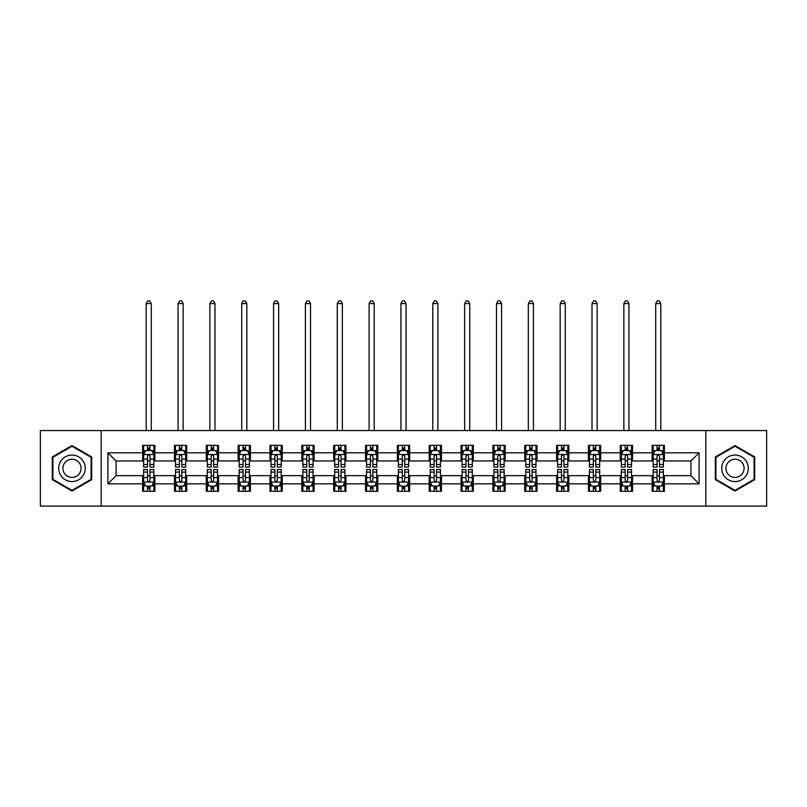 <?xml version="1.0" encoding="UTF-8"?>
<svg xmlns="http://www.w3.org/2000/svg" width="807" height="807" viewBox="0 0 807 807"><rect width="100%" height="100%" fill="white"/><g stroke="black" fill="none" stroke-linecap="round" stroke-linejoin="round"><path stroke-width="1.21" d="M705.822 506.08L766.65 506.08L766.65 430.545L705.822 430.545L705.822 506.08L101.178 506.08L101.178 430.545L40.35 430.545L40.35 506.08L101.178 506.08M705.822 430.545L101.178 430.545M664.383 452.798L664.383 445.343L652.137 445.343L652.137 452.798L632.537 452.798L632.537 445.343L620.29 445.343L620.29 452.798L600.69 452.798L600.69 445.343L588.444 445.343L588.444 452.798L568.844 452.798L568.844 445.343L556.598 445.343L556.598 452.798L536.998 452.798L536.998 445.343L524.752 445.343L524.752 452.798L505.162 452.798L505.162 445.343L492.906 445.343L492.906 452.798L473.316 452.798L473.316 445.343L461.069 445.343L461.069 452.798L441.469 452.798L441.469 445.343L429.223 445.343L429.223 452.798L409.623 452.798L409.623 445.343L397.377 445.343L397.377 452.798L377.777 452.798L377.777 445.343L365.531 445.343L365.531 452.798L345.931 452.798L345.931 445.343L333.684 445.343L333.684 452.798L314.094 452.798L314.094 445.343L301.838 445.343L301.838 452.798L282.248 452.798L282.248 445.343L270.002 445.343L270.002 452.798L250.402 452.798L250.402 445.343L238.156 445.343L238.156 452.798L218.556 452.798L218.556 445.343L206.31 445.343L206.31 452.798L186.71 452.798L186.71 445.343L174.463 445.343L174.463 452.798L154.863 452.798L154.863 445.343L142.617 445.343L142.617 452.798L107.916 452.798L107.916 483.827L116.087 475.656L142.617 475.656L142.617 491.281L154.863 491.281L154.863 475.656L174.463 475.656L174.463 491.281L186.71 491.281L186.71 475.656L206.31 475.656L206.31 491.281L218.556 491.281L218.556 475.656L238.156 475.656L238.156 491.281L250.402 491.281L250.402 475.656L270.002 475.656L270.002 491.281L282.248 491.281L282.248 475.656L301.838 475.656L301.838 491.281L314.094 491.281L314.094 475.656L333.684 475.656L333.684 491.281L345.931 491.281L345.931 475.656L365.531 475.656L365.531 491.281L377.777 491.281L377.777 475.656L397.377 475.656L397.377 491.281L409.623 491.281L409.623 475.656L429.223 475.656L429.223 491.281L441.469 491.281L441.469 475.656L461.069 475.656L461.069 491.281L473.316 491.281L473.316 475.656L492.906 475.656L492.906 491.281L505.162 491.281L505.162 475.656L524.752 475.656L524.752 491.281L536.998 491.281L536.998 475.656L556.598 475.656L556.598 491.281L568.844 491.281L568.844 475.656L588.444 475.656L588.444 491.281L600.69 491.281L600.69 475.656L620.29 475.656L620.29 491.281L632.537 491.281L632.537 475.656L652.137 475.656L652.137 491.281L664.383 491.281L664.383 475.656L690.913 475.656L690.913 460.958L664.383 460.958L664.383 452.798L699.084 452.798L699.084 483.827L664.383 483.827M652.137 483.827L632.537 483.827M620.29 483.827L600.69 483.827M588.444 483.827L568.844 483.827M556.598 483.827L536.998 483.827M524.752 483.827L505.162 483.827M492.906 483.827L473.316 483.827M461.069 483.827L441.469 483.827M429.223 483.827L409.623 483.827M397.377 483.827L377.777 483.827M365.531 483.827L345.931 483.827M333.684 483.827L314.094 483.827M301.838 483.827L282.248 483.827M270.002 483.827L250.402 483.827M238.156 483.827L218.556 483.827M206.31 483.827L186.71 483.827M174.463 483.827L154.863 483.827M142.617 483.827L107.916 483.827M652.137 452.798L652.137 460.958L632.537 460.958L632.537 452.798M620.29 452.798L620.29 460.958L600.69 460.958L600.69 452.798M588.444 452.798L588.444 460.958L568.844 460.958L568.844 452.798M556.598 452.798L556.598 460.958L536.998 460.958L536.998 452.798M524.752 452.798L524.752 460.958L505.162 460.958L505.162 452.798M492.906 452.798L492.906 460.958L473.316 460.958L473.316 452.798M461.069 452.798L461.069 460.958L441.469 460.958L441.469 452.798M429.223 452.798L429.223 460.958L409.623 460.958L409.623 452.798M397.377 452.798L397.377 460.958L377.777 460.958L377.777 452.798M365.531 452.798L365.531 460.958L345.931 460.958L345.931 452.798M333.684 452.798L333.684 460.958L314.094 460.958L314.094 452.798M301.838 452.798L301.838 460.958L282.248 460.958L282.248 452.798M270.002 452.798L270.002 460.958L250.402 460.958L250.402 452.798M238.156 452.798L238.156 460.958L218.556 460.958L218.556 452.798M206.31 452.798L206.31 460.958L186.71 460.958L186.71 452.798M174.463 452.798L174.463 460.958L154.863 460.958L154.863 452.798M142.617 452.798L142.617 460.958L116.087 460.958L107.916 452.798M116.087 460.958L116.087 475.656M699.084 483.827L690.913 475.656M690.913 460.958L699.084 452.798M142.617 450.447L143.636 450.447M147.52 450.447L149.971 450.447M153.844 450.447L154.863 450.447M142.617 460.757L143.636 460.757M147.52 460.757L149.971 460.757M153.844 460.757L154.863 460.757M142.617 475.868L143.636 475.868M147.52 475.868L149.971 475.868M153.844 475.868L154.863 475.868M142.617 486.177L143.636 486.177M147.52 486.177L149.971 486.177M153.844 486.177L154.863 486.177M174.463 475.868L175.482 475.868M179.366 475.868L181.817 475.868M185.691 475.868L186.71 475.868M174.463 486.177L175.482 486.177M179.366 486.177L181.817 486.177M185.691 486.177L186.71 486.177M174.463 450.447L175.482 450.447M179.366 450.447L181.817 450.447M185.691 450.447L186.71 450.447M174.463 460.757L175.482 460.757M179.366 460.757L181.817 460.757M185.691 460.757L186.71 460.757M206.31 475.868L207.328 475.868M211.212 475.868L213.653 475.868M217.537 475.868L218.556 475.868M206.31 486.177L207.328 486.177M211.212 486.177L213.653 486.177M217.537 486.177L218.556 486.177M206.31 450.447L207.328 450.447M211.212 450.447L213.653 450.447M217.537 450.447L218.556 450.447M206.31 460.757L207.328 460.757M211.212 460.757L213.653 460.757M217.537 460.757L218.556 460.757M238.156 475.868L239.175 475.868M243.048 475.868L245.499 475.868M249.383 475.868L250.402 475.868M238.156 486.177L239.175 486.177M243.048 486.177L245.499 486.177M249.383 486.177L250.402 486.177M238.156 450.447L239.175 450.447M243.048 450.447L245.499 450.447M249.383 450.447L250.402 450.447M238.156 460.757L239.175 460.757M243.048 460.757L245.499 460.757M249.383 460.757L250.402 460.757M270.002 475.868L271.021 475.868M274.894 475.868L277.346 475.868M281.229 475.868L282.248 475.868M270.002 486.177L271.021 486.177M274.894 486.177L277.346 486.177M281.229 486.177L282.248 486.177M270.002 450.447L271.021 450.447M274.894 450.447L277.346 450.447M281.229 450.447L282.248 450.447M270.002 460.757L271.021 460.757M274.894 460.757L277.346 460.757M281.229 460.757L282.248 460.757M301.838 475.868L302.867 475.868M306.741 475.868L309.192 475.868M313.066 475.868L314.094 475.868M301.838 486.177L302.867 486.177M306.741 486.177L309.192 486.177M313.066 486.177L314.094 486.177M301.838 450.447L302.867 450.447M306.741 450.447L309.192 450.447M313.066 450.447L314.094 450.447M301.838 460.757L302.867 460.757M306.741 460.757L309.192 460.757M313.066 460.757L314.094 460.757M333.684 475.868L334.703 475.868M338.587 475.868L341.038 475.868M344.912 475.868L345.931 475.868M333.684 486.177L334.703 486.177M338.587 486.177L341.038 486.177M344.912 486.177L345.931 486.177M333.684 450.447L334.703 450.447M338.587 450.447L341.038 450.447M344.912 450.447L345.931 450.447M333.684 460.757L334.703 460.757M338.587 460.757L341.038 460.757M344.912 460.757L345.931 460.757M365.531 475.868L366.549 475.868M370.433 475.868L372.884 475.868M376.758 475.868L377.777 475.868M365.531 486.177L366.549 486.177M370.433 486.177L372.884 486.177M376.758 486.177L377.777 486.177M365.531 450.447L366.549 450.447M370.433 450.447L372.884 450.447M376.758 450.447L377.777 450.447M365.531 460.757L366.549 460.757M370.433 460.757L372.884 460.757M376.758 460.757L377.777 460.757M397.377 475.868L398.396 475.868M402.279 475.868L404.721 475.868M408.604 475.868L409.623 475.868M397.377 486.177L398.396 486.177M402.279 486.177L404.721 486.177M408.604 486.177L409.623 486.177M397.377 450.447L398.396 450.447M402.279 450.447L404.721 450.447M408.604 450.447L409.623 450.447M397.377 460.757L398.396 460.757M402.279 460.757L404.721 460.757M408.604 460.757L409.623 460.757M429.223 475.868L430.242 475.868M434.116 475.868L436.567 475.868M440.451 475.868L441.469 475.868M429.223 486.177L430.242 486.177M434.116 486.177L436.567 486.177M440.451 486.177L441.469 486.177M429.223 450.447L430.242 450.447M434.116 450.447L436.567 450.447M440.451 450.447L441.469 450.447M429.223 460.757L430.242 460.757M434.116 460.757L436.567 460.757M440.451 460.757L441.469 460.757M461.069 475.868L462.088 475.868M465.962 475.868L468.413 475.868M472.297 475.868L473.316 475.868M461.069 486.177L462.088 486.177M465.962 486.177L468.413 486.177M472.297 486.177L473.316 486.177M461.069 450.447L462.088 450.447M465.962 450.447L468.413 450.447M472.297 450.447L473.316 450.447M461.069 460.757L462.088 460.757M465.962 460.757L468.413 460.757M472.297 460.757L473.316 460.757M492.906 475.868L493.934 475.868M497.808 475.868L500.259 475.868M504.133 475.868L505.162 475.868M492.906 486.177L493.934 486.177M497.808 486.177L500.259 486.177M504.133 486.177L505.162 486.177M492.906 450.447L493.934 450.447M497.808 450.447L500.259 450.447M504.133 450.447L505.162 450.447M492.906 460.757L493.934 460.757M497.808 460.757L500.259 460.757M504.133 460.757L505.162 460.757M524.752 475.868L525.771 475.868M529.654 475.868L532.106 475.868M535.979 475.868L536.998 475.868M524.752 486.177L525.771 486.177M529.654 486.177L532.106 486.177M535.979 486.177L536.998 486.177M524.752 450.447L525.771 450.447M529.654 450.447L532.106 450.447M535.979 450.447L536.998 450.447M524.752 460.757L525.771 460.757M529.654 460.757L532.106 460.757M535.979 460.757L536.998 460.757M556.598 475.868L557.617 475.868M561.501 475.868L563.952 475.868M567.825 475.868L568.844 475.868M556.598 486.177L557.617 486.177M561.501 486.177L563.952 486.177M567.825 486.177L568.844 486.177M556.598 450.447L557.617 450.447M561.501 450.447L563.952 450.447M567.825 450.447L568.844 450.447M556.598 460.757L557.617 460.757M561.501 460.757L563.952 460.757M567.825 460.757L568.844 460.757M588.444 475.868L589.463 475.868M593.347 475.868L595.788 475.868M599.672 475.868L600.69 475.868M588.444 486.177L589.463 486.177M593.347 486.177L595.788 486.177M599.672 486.177L600.69 486.177M588.444 450.447L589.463 450.447M593.347 450.447L595.788 450.447M599.672 450.447L600.69 450.447M588.444 460.757L589.463 460.757M593.347 460.757L595.788 460.757M599.672 460.757L600.69 460.757M620.29 475.868L621.309 475.868M625.183 475.868L627.634 475.868M631.518 475.868L632.537 475.868M620.29 486.177L621.309 486.177M625.183 486.177L627.634 486.177M631.518 486.177L632.537 486.177M620.29 450.447L621.309 450.447M625.183 450.447L627.634 450.447M631.518 450.447L632.537 450.447M620.29 460.757L621.309 460.757M625.183 460.757L627.634 460.757M631.518 460.757L632.537 460.757M652.137 475.868L653.156 475.868M657.029 475.868L659.48 475.868M663.364 475.868L664.383 475.868M652.137 486.177L653.156 486.177M657.029 486.177L659.48 486.177M663.364 486.177L664.383 486.177M652.137 450.447L653.156 450.447M657.029 450.447L659.48 450.447M663.364 450.447L664.383 450.447M652.137 460.757L653.156 460.757M657.029 460.757L659.48 460.757M663.364 460.757L664.383 460.757M71.994 491.06L91.685 479.681L91.685 456.944L71.994 445.565L52.294 456.944L52.294 479.681L71.994 491.06M754.706 456.944L735.006 445.565L715.315 456.944L715.315 479.681L735.006 491.06L754.706 479.681L754.706 456.944M149.971 447.996L147.52 447.996M153.844 464.529L149.971 464.529L149.971 467.092L153.844 467.092L153.844 454.634L151.807 450.548L145.684 450.548L143.636 454.634L143.636 467.092L147.52 467.092L147.52 464.529L143.636 464.529M143.636 454.634L143.636 445.343M153.844 454.634L153.844 445.343M147.52 450.548L147.52 445.343M149.971 445.343L149.971 450.548M149.971 464.529L149.971 456.167C149.154 454.593 148.337 454.593 147.52 456.167L147.52 464.529M151.292 430.545L151.292 303.573L146.188 303.573L146.188 430.545M146.188 303.573L147.721 300.92L149.769 300.92L151.292 303.573M147.52 488.618L149.971 488.618M143.636 472.095L147.52 472.095L147.52 469.533L143.636 469.533L143.636 481.991L145.684 486.066L151.807 486.066L153.844 481.991L153.844 469.533L149.971 469.533L149.971 472.095L153.844 472.095M153.844 481.991L153.844 491.281M143.636 481.991L143.636 491.281M149.971 486.066L149.971 491.281M147.52 491.281L147.52 486.066M147.52 472.095L147.52 480.458C148.337 482.031 149.154 482.031 149.971 480.458L149.971 472.095M83.484 474.95A13.265 13.265 0 0 0 78.622 456.823A13.265 13.265 0 0 0 60.495 461.675A13.265 13.265 0 0 0 65.357 479.802A13.265 13.265 0 0 0 83.484 474.95M79.853 472.852A9.089 9.089 0 0 0 76.534 460.444A9.089 9.089 0 0 0 64.126 463.773A9.089 9.089 0 0 0 67.445 476.18A9.089 9.089 0 0 0 79.853 472.852M52.909 479.328L52.909 457.297L71.994 446.271L91.08 457.297L91.08 479.328L71.994 490.353L52.909 479.328M735.006 455.047A13.265 13.265 0 0 0 721.74 468.312A13.265 13.265 0 0 0 735.006 481.577A13.265 13.265 0 0 0 748.281 468.312A13.265 13.265 0 0 0 735.006 455.047M735.006 459.223A9.089 9.089 0 0 0 725.927 468.312A9.089 9.089 0 0 0 735.006 477.391A9.089 9.089 0 0 0 744.094 468.312A9.089 9.089 0 0 0 735.006 459.223M754.091 479.328L735.006 490.353L715.92 479.328L715.92 457.297L735.006 446.271L754.091 457.297L754.091 479.328M181.817 447.996L179.366 447.996M185.691 464.529L181.817 464.529L181.817 467.092L185.691 467.092L185.691 454.634L183.653 450.548L177.53 450.548L175.482 454.634L175.482 467.092L179.366 467.092L179.366 464.529L175.482 464.529M175.482 454.634L175.482 445.343M185.691 454.634L185.691 445.343M179.366 450.548L179.366 445.343M181.817 445.343L181.817 450.548M181.817 464.529L181.817 456.167C181 454.593 180.183 454.593 179.366 456.167L179.366 464.529M183.139 430.545L183.139 303.573L178.034 303.573L178.034 430.545M178.034 303.573L179.568 300.92L181.605 300.92L183.139 303.573M213.653 447.996L211.212 447.996M217.537 464.529L213.653 464.529L213.653 467.092L217.537 467.092L217.537 454.634L215.499 450.548L209.366 450.548L207.328 454.634L207.328 467.092L211.212 467.092L211.212 464.529L207.328 464.529M207.328 454.634L207.328 445.343M217.537 454.634L217.537 445.343M211.212 450.548L211.212 445.343M213.653 445.343L213.653 450.548M213.653 464.529L213.653 456.167C212.846 454.593 212.029 454.593 211.212 456.167L211.212 464.529M214.985 430.545L214.985 303.573L209.881 303.573L209.881 430.545M209.881 303.573L211.414 300.92L213.452 300.92L214.985 303.573M179.366 488.618L181.817 488.618M175.482 472.095L179.366 472.095L179.366 469.533L175.482 469.533L175.482 481.991L177.53 486.066L183.653 486.066L185.691 481.991L185.691 469.533L181.817 469.533L181.817 472.095L185.691 472.095M185.691 481.991L185.691 491.281M175.482 481.991L175.482 491.281M181.817 486.066L181.817 491.281M179.366 491.281L179.366 486.066M179.366 472.095L179.366 480.458C180.183 482.031 181 482.031 181.817 480.458L181.817 472.095M211.212 488.618L213.653 488.618M207.328 472.095L211.212 472.095L211.212 469.533L207.328 469.533L207.328 481.991L209.366 486.066L215.499 486.066L217.537 481.991L217.537 469.533L213.653 469.533L213.653 472.095L217.537 472.095M217.537 481.991L217.537 491.281M207.328 481.991L207.328 491.281M213.653 486.066L213.653 491.281M211.212 491.281L211.212 486.066M211.212 472.095L211.212 480.458C212.019 482.031 212.836 482.031 213.653 480.458L213.653 472.095M245.499 447.996L243.048 447.996M249.383 464.529L245.499 464.529L245.499 467.092L249.383 467.092L249.383 454.634L247.335 450.548L241.212 450.548L239.175 454.634L239.175 467.092L243.048 467.092L243.048 464.529L239.175 464.529M239.175 454.634L239.175 445.343M249.383 454.634L249.383 445.343M243.048 450.548L243.048 445.343M245.499 445.343L245.499 450.548M245.499 464.529L245.499 456.167C244.682 454.593 243.865 454.593 243.048 456.167L243.048 464.529M246.831 430.545L246.831 303.573L241.727 303.573L241.727 430.545M241.727 303.573L243.26 300.92L245.298 300.92L246.831 303.573M277.346 447.996L274.894 447.996M281.229 464.529L277.346 464.529L277.346 467.092L281.229 467.092L281.229 454.634L279.182 450.548L273.059 450.548L271.021 454.634L271.021 467.092L274.894 467.092L274.894 464.529L271.021 464.529M271.021 454.634L271.021 445.343M281.229 454.634L281.229 445.343M274.894 450.548L274.894 445.343M277.346 445.343L277.346 450.548M277.346 464.529L277.346 456.167C276.529 454.593 275.712 454.593 274.894 456.167L274.894 464.529M278.677 430.545L278.677 303.573L273.573 303.573L273.573 430.545M273.573 303.573L275.106 300.92L277.144 300.92L278.677 303.573M309.192 447.996L306.741 447.996M313.066 464.529L309.192 464.529L309.192 467.092L313.066 467.092L313.066 454.634L311.028 450.548L304.905 450.548L302.867 454.634L302.867 467.092L306.741 467.092L306.741 464.529L302.867 464.529M302.867 454.634L302.867 445.343M313.066 454.634L313.066 445.343M306.741 450.548L306.741 445.343M309.192 445.343L309.192 450.548M309.192 464.529L309.192 456.167C308.375 454.593 307.558 454.593 306.741 456.167L306.741 464.529M310.513 430.545L310.513 303.573L305.419 303.573L305.419 430.545M305.419 303.573L306.942 300.92L308.99 300.92L310.513 303.573M243.048 488.618L245.499 488.618M239.175 472.095L243.048 472.095L243.048 469.533L239.175 469.533L239.175 481.991L241.212 486.066L247.335 486.066L249.383 481.991L249.383 469.533L245.499 469.533L245.499 472.095L249.383 472.095M249.383 481.991L249.383 491.281M239.175 481.991L239.175 491.281M245.499 486.066L245.499 491.281M243.048 491.281L243.048 486.066M243.048 472.095L243.048 480.458C243.865 482.031 244.682 482.031 245.499 480.458L245.499 472.095M274.894 488.618L277.346 488.618M271.021 472.095L274.894 472.095L274.894 469.533L271.021 469.533L271.021 481.991L273.059 486.066L279.182 486.066L281.229 481.991L281.229 469.533L277.346 469.533L277.346 472.095L281.229 472.095M281.229 481.991L281.229 491.281M271.021 481.991L271.021 491.281M277.346 486.066L277.346 491.281M274.894 491.281L274.894 486.066M274.894 472.095L274.894 480.458C275.712 482.031 276.529 482.031 277.346 480.458L277.346 472.095M306.741 488.618L309.192 488.618M302.867 472.095L306.741 472.095L306.741 469.533L302.867 469.533L302.867 481.991L304.905 486.066L311.028 486.066L313.066 481.991L313.066 469.533L309.192 469.533L309.192 472.095L313.066 472.095M313.066 481.991L313.066 491.281M302.867 481.991L302.867 491.281M309.192 486.066L309.192 491.281M306.741 491.281L306.741 486.066M306.741 472.095L306.741 480.458C307.558 482.031 308.375 482.031 309.192 480.458L309.192 472.095M341.038 447.996L338.587 447.996M344.912 464.529L341.038 464.529L341.038 467.092L344.912 467.092L344.912 454.634L342.874 450.548L336.751 450.548L334.703 454.634L334.703 467.092L338.587 467.092L338.587 464.529L334.703 464.529M334.703 454.634L334.703 445.343M344.912 454.634L344.912 445.343M338.587 450.548L338.587 445.343M341.038 445.343L341.038 450.548M341.038 464.529L341.038 456.167C340.221 454.593 339.404 454.593 338.587 456.167L338.587 464.529M342.36 430.545L342.36 303.573L337.255 303.573L337.255 430.545M337.255 303.573L338.789 300.92L340.836 300.92L342.36 303.573M338.587 488.618L341.038 488.618M334.703 472.095L338.587 472.095L338.587 469.533L334.703 469.533L334.703 481.991L336.751 486.066L342.874 486.066L344.912 481.991L344.912 469.533L341.038 469.533L341.038 472.095L344.912 472.095M344.912 481.991L344.912 491.281M334.703 481.991L334.703 491.281M341.038 486.066L341.038 491.281M338.587 491.281L338.587 486.066M338.587 472.095L338.587 480.458C339.404 482.031 340.221 482.031 341.038 480.458L341.038 472.095M372.884 447.996L370.433 447.996M376.758 464.529L372.884 464.529L372.884 467.092L376.758 467.092L376.758 454.634L374.72 450.548L368.597 450.548L366.549 454.634L366.549 467.092L370.433 467.092L370.433 464.529L366.549 464.529M366.549 454.634L366.549 445.343M376.758 454.634L376.758 445.343M370.433 450.548L370.433 445.343M372.884 445.343L372.884 450.548M372.884 464.529L372.884 456.167C372.067 454.593 371.25 454.593 370.433 456.167L370.433 464.529M374.206 430.545L374.206 303.573L369.102 303.573L369.102 430.545M369.102 303.573L370.635 300.92L372.673 300.92L374.206 303.573M370.433 488.618L372.884 488.618M366.549 472.095L370.433 472.095L370.433 469.533L366.549 469.533L366.549 481.991L368.597 486.066L374.72 486.066L376.758 481.991L376.758 469.533L372.884 469.533L372.884 472.095L376.758 472.095M376.758 481.991L376.758 491.281M366.549 481.991L366.549 491.281M372.884 486.066L372.884 491.281M370.433 491.281L370.433 486.066M370.433 472.095L370.433 480.458C371.25 482.031 372.067 482.031 372.884 480.458L372.884 472.095M404.721 447.996L402.279 447.996M408.604 464.529L404.721 464.529L404.721 467.092L408.604 467.092L408.604 454.634L406.567 450.548L400.433 450.548L398.396 454.634L398.396 467.092L402.279 467.092L402.279 464.529L398.396 464.529M398.396 454.634L398.396 445.343M408.604 454.634L408.604 445.343M402.279 450.548L402.279 445.343M404.721 445.343L404.721 450.548M404.721 464.529L404.721 456.167C403.914 454.593 403.097 454.593 402.279 456.167L402.279 464.529M406.052 430.545L406.052 303.573L400.948 303.573L400.948 430.545M400.948 303.573L402.481 300.92L404.519 300.92L406.052 303.573M402.279 488.618L404.721 488.618M398.396 472.095L402.279 472.095L402.279 469.533L398.396 469.533L398.396 481.991L400.433 486.066L406.567 486.066L408.604 481.991L408.604 469.533L404.721 469.533L404.721 472.095L408.604 472.095M408.604 481.991L408.604 491.281M398.396 481.991L398.396 491.281M404.721 486.066L404.721 491.281M402.279 491.281L402.279 486.066M402.279 472.095L402.279 480.458C403.086 482.031 403.904 482.031 404.721 480.458L404.721 472.095M436.567 447.996L434.116 447.996M440.451 464.529L436.567 464.529L436.567 467.092L440.451 467.092L440.451 454.634L438.403 450.548L432.28 450.548L430.242 454.634L430.242 467.092L434.116 467.092L434.116 464.529L430.242 464.529M430.242 454.634L430.242 445.343M440.451 454.634L440.451 445.343M434.116 450.548L434.116 445.343M436.567 445.343L436.567 450.548M436.567 464.529L436.567 456.167C435.75 454.593 434.933 454.593 434.116 456.167L434.116 464.529M437.898 430.545L437.898 303.573L432.794 303.573L432.794 430.545M432.794 303.573L434.327 300.92L436.365 300.92L437.898 303.573M434.116 488.618L436.567 488.618M430.242 472.095L434.116 472.095L434.116 469.533L430.242 469.533L430.242 481.991L432.28 486.066L438.403 486.066L440.451 481.991L440.451 469.533L436.567 469.533L436.567 472.095L440.451 472.095M440.451 481.991L440.451 491.281M430.242 481.991L430.242 491.281M436.567 486.066L436.567 491.281M434.116 491.281L434.116 486.066M434.116 472.095L434.116 480.458C434.933 482.031 435.75 482.031 436.567 480.458L436.567 472.095M468.413 447.996L465.962 447.996M472.297 464.529L468.413 464.529L468.413 467.092L472.297 467.092L472.297 454.634L470.249 450.548L464.126 450.548L462.088 454.634L462.088 467.092L465.962 467.092L465.962 464.529L462.088 464.529M462.088 454.634L462.088 445.343M472.297 454.634L472.297 445.343M465.962 450.548L465.962 445.343M468.413 445.343L468.413 450.548M468.413 464.529L468.413 456.167C467.596 454.593 466.779 454.593 465.962 456.167L465.962 464.529M469.745 430.545L469.745 303.573L464.64 303.573L464.64 430.545M464.64 303.573L466.164 300.92L468.211 300.92L469.745 303.573M465.962 488.618L468.413 488.618M462.088 472.095L465.962 472.095L465.962 469.533L462.088 469.533L462.088 481.991L464.126 486.066L470.249 486.066L472.297 481.991L472.297 469.533L468.413 469.533L468.413 472.095L472.297 472.095M472.297 481.991L472.297 491.281M462.088 481.991L462.088 491.281M468.413 486.066L468.413 491.281M465.962 491.281L465.962 486.066M465.962 472.095L465.962 480.458C466.779 482.031 467.596 482.031 468.413 480.458L468.413 472.095M500.259 447.996L497.808 447.996M504.133 464.529L500.259 464.529L500.259 467.092L504.133 467.092L504.133 454.634L502.095 450.548L495.972 450.548L493.934 454.634L493.934 467.092L497.808 467.092L497.808 464.529L493.934 464.529M493.934 454.634L493.934 445.343M504.133 454.634L504.133 445.343M497.808 450.548L497.808 445.343M500.259 445.343L500.259 450.548M500.259 464.529L500.259 456.167C499.442 454.593 498.625 454.593 497.808 456.167L497.808 464.529M501.581 430.545L501.581 303.573L496.487 303.573L496.487 430.545M496.487 303.573L498.01 300.92L500.058 300.92L501.581 303.573M497.808 488.618L500.259 488.618M493.934 472.095L497.808 472.095L497.808 469.533L493.934 469.533L493.934 481.991L495.972 486.066L502.095 486.066L504.133 481.991L504.133 469.533L500.259 469.533L500.259 472.095L504.133 472.095M504.133 481.991L504.133 491.281M493.934 481.991L493.934 491.281M500.259 486.066L500.259 491.281M497.808 491.281L497.808 486.066M497.808 472.095L497.808 480.458C498.625 482.031 499.442 482.031 500.259 480.458L500.259 472.095M532.106 447.996L529.654 447.996M535.979 464.529L532.106 464.529L532.106 467.092L535.979 467.092L535.979 454.634L533.941 450.548L527.818 450.548L525.771 454.634L525.771 467.092L529.654 467.092L529.654 464.529L525.771 464.529M525.771 454.634L525.771 445.343M535.979 454.634L535.979 445.343M529.654 450.548L529.654 445.343M532.106 445.343L532.106 450.548M532.106 464.529L532.106 456.167C531.288 454.593 530.471 454.593 529.654 456.167L529.654 464.529M533.427 430.545L533.427 303.573L528.323 303.573L528.323 430.545M528.323 303.573L529.856 300.92L531.894 300.92L533.427 303.573M529.654 488.618L532.106 488.618M525.771 472.095L529.654 472.095L529.654 469.533L525.771 469.533L525.771 481.991L527.818 486.066L533.941 486.066L535.979 481.991L535.979 469.533L532.106 469.533L532.106 472.095L535.979 472.095M535.979 481.991L535.979 491.281M525.771 481.991L525.771 491.281M532.106 486.066L532.106 491.281M529.654 491.281L529.654 486.066M529.654 472.095L529.654 480.458C530.471 482.031 531.288 482.031 532.106 480.458L532.106 472.095M563.952 447.996L561.501 447.996M567.825 464.529L563.952 464.529L563.952 467.092L567.825 467.092L567.825 454.634L565.788 450.548L559.665 450.548L557.617 454.634L557.617 467.092L561.501 467.092L561.501 464.529L557.617 464.529M557.617 454.634L557.617 445.343M567.825 454.634L567.825 445.343M561.501 450.548L561.501 445.343M563.952 445.343L563.952 450.548M563.952 464.529L563.952 456.167C563.135 454.593 562.318 454.593 561.501 456.167L561.501 464.529M565.273 430.545L565.273 303.573L560.169 303.573L560.169 430.545M560.169 303.573L561.702 300.92L563.74 300.92L565.273 303.573M561.501 488.618L563.952 488.618M557.617 472.095L561.501 472.095L561.501 469.533L557.617 469.533L557.617 481.991L559.665 486.066L565.788 486.066L567.825 481.991L567.825 469.533L563.952 469.533L563.952 472.095L567.825 472.095M567.825 481.991L567.825 491.281M557.617 481.991L557.617 491.281M563.952 486.066L563.952 491.281M561.501 491.281L561.501 486.066M561.501 472.095L561.501 480.458C562.318 482.031 563.135 482.031 563.952 480.458L563.952 472.095M595.788 447.996L593.347 447.996M599.672 464.529L595.788 464.529L595.788 467.092L599.672 467.092L599.672 454.634L597.634 450.548L591.501 450.548L589.463 454.634L589.463 467.092L593.347 467.092L593.347 464.529L589.463 464.529M589.463 454.634L589.463 445.343M599.672 454.634L599.672 445.343M593.347 450.548L593.347 445.343M595.788 445.343L595.788 450.548M595.788 464.529L595.788 456.167C594.981 454.593 594.164 454.593 593.347 456.167L593.347 464.529M597.119 430.545L597.119 303.573L592.015 303.573L592.015 430.545M592.015 303.573L593.548 300.92L595.586 300.92L597.119 303.573M593.347 488.618L595.788 488.618M589.463 472.095L593.347 472.095L593.347 469.533L589.463 469.533L589.463 481.991L591.501 486.066L597.634 486.066L599.672 481.991L599.672 469.533L595.788 469.533L595.788 472.095L599.672 472.095M599.672 481.991L599.672 491.281M589.463 481.991L589.463 491.281M595.788 486.066L595.788 491.281M593.347 491.281L593.347 486.066M593.347 472.095L593.347 480.458C594.154 482.031 594.971 482.031 595.788 480.458L595.788 472.095M627.634 447.996L625.183 447.996M631.518 464.529L627.634 464.529L627.634 467.092L631.518 467.092L631.518 454.634L629.47 450.548L623.347 450.548L621.309 454.634L621.309 467.092L625.183 467.092L625.183 464.529L621.309 464.529M621.309 454.634L621.309 445.343M631.518 454.634L631.518 445.343M625.183 450.548L625.183 445.343M627.634 445.343L627.634 450.548M627.634 464.529L627.634 456.167C626.817 454.593 626 454.593 625.183 456.167L625.183 464.529M628.966 430.545L628.966 303.573L623.861 303.573L623.861 430.545M623.861 303.573L625.395 300.92L627.432 300.92L628.966 303.573M625.183 488.618L627.634 488.618M621.309 472.095L625.183 472.095L625.183 469.533L621.309 469.533L621.309 481.991L623.347 486.066L629.47 486.066L631.518 481.991L631.518 469.533L627.634 469.533L627.634 472.095L631.518 472.095M631.518 481.991L631.518 491.281M621.309 481.991L621.309 491.281M627.634 486.066L627.634 491.281M625.183 491.281L625.183 486.066M625.183 472.095L625.183 480.458C626 482.031 626.817 482.031 627.634 480.458L627.634 472.095M659.48 447.996L657.029 447.996M663.364 464.529L659.48 464.529L659.48 467.092L663.364 467.092L663.364 454.634L661.316 450.548L655.193 450.548L653.156 454.634L653.156 467.092L657.029 467.092L657.029 464.529L653.156 464.529M653.156 454.634L653.156 445.343M663.364 454.634L663.364 445.343M657.029 450.548L657.029 445.343M659.48 445.343L659.48 450.548M659.48 464.529L659.48 456.167C658.663 454.593 657.846 454.593 657.029 456.167L657.029 464.529M660.812 430.545L660.812 303.573L655.708 303.573L655.708 430.545M655.708 303.573L657.231 300.92L659.279 300.92L660.812 303.573M657.029 488.618L659.48 488.618M653.156 472.095L657.029 472.095L657.029 469.533L653.156 469.533L653.156 481.991L655.193 486.066L661.316 486.066L663.364 481.991L663.364 469.533L659.48 469.533L659.48 472.095L663.364 472.095M663.364 481.991L663.364 491.281M653.156 481.991L653.156 491.281M659.48 486.066L659.48 491.281M657.029 491.281L657.029 486.066M657.029 472.095L657.029 480.458C657.846 482.031 658.663 482.031 659.48 480.458L659.48 472.095M153.794 454.533L143.696 454.533M143.636 450.8L145.563 450.8M151.928 450.8L153.844 450.8M147.52 459.052L143.636 459.052M153.844 459.052L149.971 459.052M149.971 449.297L147.52 449.297M143.696 482.092L153.794 482.092M153.844 485.824L151.928 485.824M145.563 485.824L143.636 485.824M149.971 477.573L153.844 477.573M143.636 477.573L147.52 477.573M147.52 487.327L149.971 487.327M185.64 454.533L175.533 454.533M175.482 450.8L177.409 450.8M183.774 450.8L185.691 450.8M179.366 459.052L175.482 459.052M185.691 459.052L181.817 459.052M181.817 449.297L179.366 449.297M217.487 454.533L207.379 454.533M207.328 450.8L209.245 450.8M215.62 450.8L217.537 450.8M211.212 459.052L207.328 459.052M217.537 459.052L213.653 459.052M213.653 449.297L211.212 449.297M175.533 482.092L185.64 482.092M185.691 485.824L183.774 485.824M177.409 485.824L175.482 485.824M181.817 477.573L185.691 477.573M175.482 477.573L179.366 477.573M179.366 487.327L181.817 487.327M207.379 482.092L217.487 482.092M217.537 485.824L215.62 485.824M209.245 485.824L207.328 485.824M213.653 477.573L217.537 477.573M207.328 477.573L211.212 477.573M211.212 487.327L213.653 487.327M249.333 454.533L239.225 454.533M239.175 450.8L241.091 450.8M247.467 450.8L249.383 450.8M243.048 459.052L239.175 459.052M249.383 459.052L245.499 459.052M245.499 449.297L243.048 449.297M281.179 454.533L271.071 454.533M271.021 450.8L272.937 450.8M279.303 450.8L281.229 450.8M274.894 459.052L271.021 459.052M281.229 459.052L277.346 459.052M277.346 449.297L274.894 449.297M313.015 454.533L302.918 454.533M302.867 450.8L304.784 450.8M311.149 450.8L313.066 450.8M306.741 459.052L302.867 459.052M313.066 459.052L309.192 459.052M309.192 449.297L306.741 449.297M239.225 482.092L249.333 482.092M249.383 485.824L247.467 485.824M241.091 485.824L239.175 485.824M245.499 477.573L249.383 477.573M239.175 477.573L243.048 477.573M243.048 487.327L245.499 487.327M271.071 482.092L281.179 482.092M281.229 485.824L279.303 485.824M272.937 485.824L271.021 485.824M277.346 477.573L281.229 477.573M271.021 477.573L274.894 477.573M274.894 487.327L277.346 487.327M302.918 482.092L313.015 482.092M313.066 485.824L311.149 485.824M304.784 485.824L302.867 485.824M309.192 477.573L313.066 477.573M302.867 477.573L306.741 477.573M306.741 487.327L309.192 487.327M344.861 454.533L334.754 454.533M334.703 450.8L336.63 450.8M342.995 450.8L344.912 450.8M338.587 459.052L334.703 459.052M344.912 459.052L341.038 459.052M341.038 449.297L338.587 449.297M334.754 482.092L344.861 482.092M344.912 485.824L342.995 485.824M336.63 485.824L334.703 485.824M341.038 477.573L344.912 477.573M334.703 477.573L338.587 477.573M338.587 487.327L341.038 487.327M376.708 454.533L366.6 454.533M366.549 450.8L368.466 450.8M374.841 450.8L376.758 450.8M370.433 459.052L366.549 459.052M376.758 459.052L372.884 459.052M372.884 449.297L370.433 449.297M366.6 482.092L376.708 482.092M376.758 485.824L374.841 485.824M368.466 485.824L366.549 485.824M372.884 477.573L376.758 477.573M366.549 477.573L370.433 477.573M370.433 487.327L372.884 487.327M408.554 454.533L398.446 454.533M398.396 450.8L400.312 450.8M406.688 450.8L408.604 450.8M402.279 459.052L398.396 459.052M408.604 459.052L404.721 459.052M404.721 449.297L402.279 449.297M398.446 482.092L408.554 482.092M408.604 485.824L406.688 485.824M400.312 485.824L398.396 485.824M404.721 477.573L408.604 477.573M398.396 477.573L402.279 477.573M402.279 487.327L404.721 487.327M440.4 454.533L430.292 454.533M430.242 450.8L432.159 450.8M438.534 450.8L440.451 450.8M434.116 459.052L430.242 459.052M440.451 459.052L436.567 459.052M436.567 449.297L434.116 449.297M430.292 482.092L440.4 482.092M440.451 485.824L438.534 485.824M432.159 485.824L430.242 485.824M436.567 477.573L440.451 477.573M430.242 477.573L434.116 477.573M434.116 487.327L436.567 487.327M472.246 454.533L462.139 454.533M462.088 450.8L464.005 450.8M470.37 450.8L472.297 450.8M465.962 459.052L462.088 459.052M472.297 459.052L468.413 459.052M468.413 449.297L465.962 449.297M462.139 482.092L472.246 482.092M472.297 485.824L470.37 485.824M464.005 485.824L462.088 485.824M468.413 477.573L472.297 477.573M462.088 477.573L465.962 477.573M465.962 487.327L468.413 487.327M504.082 454.533L493.985 454.533M493.934 450.8L495.851 450.8M502.216 450.8L504.133 450.8M497.808 459.052L493.934 459.052M504.133 459.052L500.259 459.052M500.259 449.297L497.808 449.297M493.985 482.092L504.082 482.092M504.133 485.824L502.216 485.824M495.851 485.824L493.934 485.824M500.259 477.573L504.133 477.573M493.934 477.573L497.808 477.573M497.808 487.327L500.259 487.327M535.929 454.533L525.821 454.533M525.771 450.8L527.697 450.8M534.063 450.8L535.979 450.8M529.654 459.052L525.771 459.052M535.979 459.052L532.106 459.052M532.106 449.297L529.654 449.297M525.821 482.092L535.929 482.092M535.979 485.824L534.063 485.824M527.697 485.824L525.771 485.824M532.106 477.573L535.979 477.573M525.771 477.573L529.654 477.573M529.654 487.327L532.106 487.327M567.775 454.533L557.667 454.533M557.617 450.8L559.533 450.8M565.909 450.8L567.825 450.8M561.501 459.052L557.617 459.052M567.825 459.052L563.952 459.052M563.952 449.297L561.501 449.297M557.667 482.092L567.775 482.092M567.825 485.824L565.909 485.824M559.533 485.824L557.617 485.824M563.952 477.573L567.825 477.573M557.617 477.573L561.501 477.573M561.501 487.327L563.952 487.327M599.621 454.533L589.514 454.533M589.463 450.8L591.38 450.8M597.755 450.8L599.672 450.8M593.347 459.052L589.463 459.052M599.672 459.052L595.788 459.052M595.788 449.297L593.347 449.297M589.514 482.092L599.621 482.092M599.672 485.824L597.755 485.824M591.38 485.824L589.463 485.824M595.788 477.573L599.672 477.573M589.463 477.573L593.347 477.573M593.347 487.327L595.788 487.327M631.467 454.533L621.36 454.533M621.309 450.8L623.226 450.8M629.591 450.8L631.518 450.8M625.183 459.052L621.309 459.052M631.518 459.052L627.634 459.052M627.634 449.297L625.183 449.297M621.36 482.092L631.467 482.092M631.518 485.824L629.591 485.824M623.226 485.824L621.309 485.824M627.634 477.573L631.518 477.573M621.309 477.573L625.183 477.573M625.183 487.327L627.634 487.327M663.304 454.533L653.206 454.533M653.156 450.8L655.072 450.8M661.437 450.8L663.364 450.8M657.029 459.052L653.156 459.052M663.364 459.052L659.48 459.052M659.48 449.297L657.029 449.297M653.206 482.092L663.304 482.092M663.364 485.824L661.437 485.824M655.072 485.824L653.156 485.824M659.48 477.573L663.364 477.573M653.156 477.573L657.029 477.573M657.029 487.327L659.48 487.327"/></g></svg>
